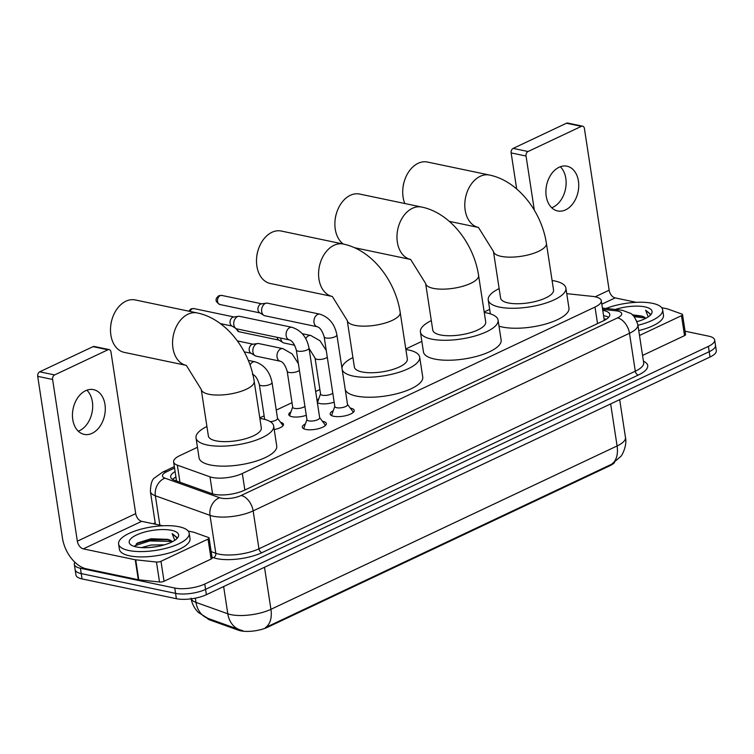 <?xml version="1.0" encoding="UTF-8"?>
<svg xmlns="http://www.w3.org/2000/svg" width="754" height="754" viewBox="0 0 754 754"><rect width="100%" height="100%" fill="white"/><g stroke="black" fill="none" stroke-linecap="round" stroke-linejoin="round"><path stroke-width="1.13" d="M334.163 402.127A11.423 3.817 171.3 0 1 319.894 403.55A11.423 3.817 171.3 0 1 317.34 402.532M317 400.27A11.423 3.817 171.3 0 1 318.819 398.715M306.284 415.284A11.423 3.817 171.3 0 1 292.024 416.708A11.423 3.817 171.3 0 1 288.773 414.634A11.423 3.817 171.3 0 1 290.95 411.863M350.299 408.112A12.158 4.062 171.3 0 1 350.78 408.197A12.158 4.062 171.3 0 1 354.229 410.402A12.158 4.062 171.3 0 1 347.066 415.341A12.158 4.062 171.3 0 1 333.645 416.283A12.158 4.062 171.3 0 1 330.195 414.078A12.158 4.062 171.3 0 1 333.259 410.713M322.42 421.26A12.158 4.062 171.3 0 1 322.901 421.354A12.158 4.062 171.3 0 1 326.359 423.559A12.158 4.062 171.3 0 1 319.187 428.489A12.158 4.062 171.3 0 1 305.775 429.441A12.158 4.062 171.3 0 1 302.326 427.235A12.158 4.062 171.3 0 1 305.389 423.871M197.454 447.292L179.904 455.567A21.423 7.154 -8.7 0 0 173.618 461.938A21.423 7.154 -8.7 0 0 177.35 465.161L209.98 476.839A21.423 7.154 -8.7 0 0 212.336 477.489A21.423 7.154 -8.7 0 0 242.326 473.493L595.01 307.057A21.423 7.154 -8.7 0 0 601.287 300.695A21.423 7.154 -8.7 0 0 592.39 296.379L566.744 293.655M207.001 618.035A19.284 6.437 -8.7 0 0 209.998 620.024L238.547 630.24A19.284 6.437 -8.7 0 0 240.667 630.825A19.284 6.437 -8.7 0 0 267.661 627.224L609.798 465.774A19.284 6.437 -8.7 0 0 614.51 462.541M489.676 309.385L484.181 311.977M421.854 341.392L405.793 348.97M319.875 389.516L315.653 391.505M292.005 402.674L276.256 410.101M264.126 415.822L259.791 417.876M280.592 422.344A11.423 3.817 171.3 0 1 283.495 424.332A11.423 3.817 171.3 0 1 274.22 429.582M191.224 598.836A28.567 9.538 -8.7 0 0 195.993 602.399L227.802 613.784A28.567 9.538 -8.7 0 0 230.95 614.651A28.567 9.538 -8.7 0 0 270.931 609.317A24.995 15.674 64.7 0 1 265.417 627.611L611.579 464.257L620.806 456.424C622.267 455.322 627.319 444.851 625.471 437.48L619.684 399.658M240.545 630.033L242.722 630.636M685.066 331.204L708.581 336.133A21.423 7.154 171.3 0 1 714.669 340.016L715.489 345.341A21.423 7.154 171.3 0 1 709.203 351.703L205.569 589.374A21.423 7.154 171.3 0 1 175.578 593.37L81.225 573.596A21.423 7.154 171.3 0 1 75.136 569.713A21.423 7.154 171.3 0 0 81.225 573.596L175.578 593.37A21.423 7.154 171.3 0 0 205.569 589.374L709.203 351.703A21.423 7.154 171.3 0 0 715.489 345.341L716.3 350.657A21.423 7.154 171.3 0 1 710.014 357.028L206.379 594.699A21.423 7.154 171.3 0 1 176.389 598.695L82.045 578.921A21.423 7.154 171.3 0 1 75.956 575.038L74.326 564.388A21.423 7.154 171.3 0 1 74.882 562.258M175.098 471.589A21.423 7.154 -8.7 0 0 170.668 476.99A21.423 7.154 -8.7 0 0 174.4 480.223L211.921 493.653A21.423 7.154 -8.7 0 0 214.277 494.304A21.423 7.154 -8.7 0 0 244.268 490.307L603.502 320.78A21.423 7.154 -8.7 0 0 609.788 314.418A21.423 7.154 -8.7 0 0 602.766 310.356M714.669 340.016A21.423 7.154 171.3 0 1 708.392 346.378L204.749 584.048A21.423 7.154 171.3 0 1 174.758 588.045L80.414 568.271A21.423 7.154 171.3 0 1 74.326 564.388M153.241 523.747L155.183 522.833M603.586 315.681A21.423 7.154 171.3 0 1 608.638 317.311M172.638 479.421A21.423 7.154 171.3 0 1 175.918 476.914M179.056 526.754A35.711 11.923 171.3 0 1 189.207 533.219A35.711 11.923 171.3 0 1 168.151 547.715A35.711 11.923 171.3 0 1 128.745 550.495A35.711 11.923 171.3 0 1 118.604 544.03A35.711 11.923 171.3 0 1 139.65 529.534A35.711 11.923 171.3 0 1 179.056 526.754M189.207 533.219L190.017 538.544A35.711 11.923 171.3 0 1 168.971 553.04A35.711 11.923 171.3 0 1 129.565 555.821A35.711 11.923 171.3 0 1 119.415 549.355L118.604 544.03M167.331 539.308A17.851 5.957 171.3 0 1 167.501 539.346L151.12 538.742L137.454 542.984L134.815 546.575M136.295 546.933A24.995 8.341 171.3 0 1 131.243 545.085A24.995 8.341 171.3 0 1 140.018 533.53A24.995 8.341 171.3 0 1 171.516 530.316A24.995 8.341 171.3 0 1 177.463 538.007A24.995 8.341 171.3 0 1 136.295 546.933M156.747 546.612L149.066 547.545M164.4 544.831L151.215 545.001L141.45 547.602M171.959 541.938L167.501 539.364A17.851 5.957 171.3 0 1 172.27 541.777M176.596 538.582L176.728 537.263L172.166 533.625L174.749 540.345M168.585 539.732L149.424 539.873L136.427 543.709M171.46 541.41L149.584 540.929L134.862 545.783M176.756 537.649L172.166 533.625M86.861 390.186A22.856 16.088 -78.2 0 1 92.177 411.797A22.856 16.088 -78.2 0 1 79.519 430.666A22.856 16.088 -78.2 0 1 78.265 431.184M85.607 390.713A22.856 16.088 101.8 0 0 72.459 414.219A22.856 16.088 101.8 0 0 84.175 434.379A22.856 16.088 101.8 0 0 92.129 433.305A22.856 16.088 101.8 0 0 105.277 409.79A22.856 16.088 101.8 0 0 93.553 389.639A22.856 16.088 101.8 0 0 85.607 390.713M208.038 539.091A3.572 1.188 -8.7 0 0 209.084 538.036L212.138 557.998A3.572 1.188 171.3 0 1 211.092 559.063L208.038 539.091L160.988 561.296L164.042 581.259A3.572 1.188 171.3 0 1 159.518 582.003L138.774 579.798A3.572 1.188 171.3 0 1 138.302 579.722L86.38 568.836A28.567 17.917 64.7 0 1 62.45 538.054L37.7 376.34A3.572 2.516 -78.2 0 1 39.708 371.826L54.608 374.945A3.572 2.516 101.8 0 0 52.601 379.46L77.342 541.174A7.144 4.477 -115.3 0 0 83.326 548.874L135.249 559.76A3.572 1.188 -8.7 0 0 135.72 559.826L156.464 562.032A3.572 1.188 -8.7 0 0 160.988 561.296M211.092 559.063L164.042 581.259M162.826 525.764L141.695 521.334A7.144 4.477 -115.3 0 1 135.711 513.634L110.961 351.92A3.572 2.516 101.8 0 0 109.179 349.611A3.572 2.516 101.8 0 0 107.935 349.781L93.034 346.651L39.708 371.826M93.034 346.651A3.572 2.516 -78.2 0 1 94.278 346.491L109.179 349.611M107.935 349.781L54.608 374.945M209.084 538.036A3.572 1.188 -8.7 0 0 208.462 537.498L194.004 532.324A3.572 1.188 -8.7 0 0 193.618 532.211L188.217 531.08M606.084 308.461A35.711 11.923 171.3 0 1 652.512 303.325A35.711 11.923 171.3 0 1 662.653 309.8A35.711 11.923 171.3 0 1 637.941 325.257M662.653 309.8L663.463 315.125A35.711 11.923 171.3 0 1 638.751 330.582M640.777 315.888A17.851 5.957 171.3 0 1 640.947 315.917L632.182 314.795M615.368 309.451A24.995 8.341 171.3 0 1 644.962 306.887A24.995 8.341 171.3 0 1 650.909 314.588A24.995 8.341 171.3 0 1 637.045 321.638M637.856 321.411L636.913 321.289M645.415 318.508L640.947 315.935A17.851 5.957 171.3 0 1 645.726 318.358M650.042 315.153L650.174 313.834L645.612 310.205L648.195 316.916M642.031 316.303L633.049 315.577M644.915 317.981L634.057 316.642M650.202 314.22L645.612 310.205M135.23 299.941A26.786 18.85 101.8 0 0 125.918 301.195A26.786 18.85 101.8 0 0 112.205 318.763A26.786 18.85 101.8 0 0 110.715 325.879A26.786 18.85 101.8 0 0 124.24 352.372L186.247 365.37A26.786 18.85 -78.2 0 1 172.581 341.713A26.786 18.85 -78.2 0 1 187.991 314.211A26.786 18.85 -78.2 0 1 197.303 312.957L135.23 299.941M186.313 365.379L201.243 389.394L208.368 435.982A26.786 8.944 -8.7 0 0 215.974 440.836A26.786 8.944 -8.7 0 0 245.531 438.743A26.786 8.944 -8.7 0 0 261.318 427.876L254.192 381.288C249.461 349.809 226.03 318.838 197.303 312.957M259.866 418.395A39.283 13.11 171.3 0 1 262.515 418.866A39.283 13.11 171.3 0 1 273.674 425.982A39.283 13.11 171.3 0 1 250.517 441.929A39.283 13.11 171.3 0 1 207.171 444.983A39.283 13.11 171.3 0 1 196.012 437.867A39.283 13.11 171.3 0 1 206.916 426.5M273.674 425.982L276.727 445.953A39.283 13.11 171.3 0 1 253.57 461.891A39.283 13.11 171.3 0 1 210.225 464.954A39.283 13.11 171.3 0 1 199.065 457.838L196.012 437.867M110.715 325.879L110.819 324.917A19.642 13.826 -78.2 0 1 111.912 319.696L112.205 318.763M281.242 231.035A26.786 18.85 101.8 0 0 271.93 232.298A26.786 18.85 101.8 0 0 258.217 249.866A26.786 18.85 101.8 0 0 256.718 256.982A26.786 18.85 101.8 0 0 270.252 283.466L332.26 296.463A26.786 18.85 -78.2 0 1 318.593 272.816A26.786 18.85 -78.2 0 1 334.003 245.304A26.786 18.85 -78.2 0 1 343.315 244.051L281.242 231.035M332.326 296.473L347.245 320.488L354.38 367.075A26.786 8.944 -8.7 0 0 361.986 371.929A26.786 8.944 -8.7 0 0 391.543 369.837A26.786 8.944 -8.7 0 0 407.33 358.97L400.195 312.392C395.473 280.903 372.042 249.942 343.315 244.051M405.878 349.488A39.283 13.11 171.3 0 1 408.527 349.969A39.283 13.11 171.3 0 1 419.686 357.085A39.283 13.11 171.3 0 1 396.529 373.023A39.283 13.11 171.3 0 1 353.183 376.086A39.283 13.11 171.3 0 1 342.212 369.733M419.686 357.085L422.74 377.047A39.283 13.11 171.3 0 1 399.582 392.985A39.283 13.11 171.3 0 1 356.237 396.048A39.283 13.11 171.3 0 1 345.266 389.695M341.977 368.178A39.283 13.11 171.3 0 1 352.929 357.594M256.718 256.982L256.831 256.011A19.642 13.826 -78.2 0 1 257.925 250.79L258.217 249.866M410.713 259.489L410.628 259.461A26.786 18.85 -78.2 0 1 396.981 235.823A26.786 18.85 -78.2 0 1 412.391 208.311A26.786 18.85 -78.2 0 1 421.703 207.058L359.63 194.051A26.786 18.85 101.8 0 0 350.318 195.305A26.786 18.85 101.8 0 0 336.604 212.873A26.786 18.85 101.8 0 0 335.106 219.989A26.786 18.85 101.8 0 0 343.268 244.042M354.437 247.689L410.647 259.47L425.633 283.495L432.768 330.082A26.786 8.944 -8.7 0 0 440.374 334.936A26.786 8.944 -8.7 0 0 469.931 332.853A26.786 8.944 -8.7 0 0 485.717 321.977L478.583 275.399C473.861 243.91 450.43 212.948 421.703 207.058M484.266 312.495A39.283 13.11 171.3 0 1 486.914 312.976A39.283 13.11 171.3 0 1 498.074 320.092A39.283 13.11 171.3 0 1 474.916 336.03A39.283 13.11 171.3 0 1 431.571 339.093A39.283 13.11 171.3 0 1 420.412 331.977A39.283 13.11 171.3 0 1 431.316 320.601M498.074 320.092L501.127 340.054A39.283 13.11 171.3 0 1 477.97 355.992A39.283 13.11 171.3 0 1 434.624 359.055A39.283 13.11 171.3 0 1 423.465 351.939L420.412 331.977M335.106 219.989L335.219 219.018A19.642 13.826 -78.2 0 1 336.312 213.797L336.604 212.873M478.536 227.482L478.451 227.463A26.786 18.85 -78.2 0 1 464.803 203.816A26.786 18.85 -78.2 0 1 480.213 176.313A26.786 18.85 -78.2 0 1 489.525 175.051L427.452 162.044A26.786 18.85 101.8 0 0 418.14 163.298A26.786 18.85 101.8 0 0 404.427 180.866A26.786 18.85 101.8 0 0 402.938 187.982A26.786 18.85 101.8 0 0 404.804 203.514M449.28 221.346L478.47 227.463L493.455 251.497L500.59 298.075A26.786 8.944 -8.7 0 0 508.196 302.929A26.786 8.944 -8.7 0 0 537.753 300.846A26.786 8.944 -8.7 0 0 553.54 289.979L546.405 243.391C541.683 211.902 518.252 180.941 489.525 175.051M552.088 280.497A39.283 13.11 171.3 0 1 554.737 280.969A39.283 13.11 171.3 0 1 565.896 288.085A39.283 13.11 171.3 0 1 542.739 304.022A39.283 13.11 171.3 0 1 499.393 307.085A39.283 13.11 171.3 0 1 488.234 299.969A39.283 13.11 171.3 0 1 499.139 288.594M565.896 288.085L568.95 308.047A39.283 13.11 171.3 0 1 545.792 323.984A39.283 13.11 171.3 0 1 502.447 327.048A39.283 13.11 171.3 0 1 498.997 326.152M402.938 187.982L403.041 187.011A19.642 13.826 -78.2 0 1 404.135 181.799L404.427 180.866M325.04 425.822A10.716 3.572 -8.7 0 0 325.134 425.105A10.716 3.572 -8.7 0 0 324.87 424.502L319.649 417.584M308.791 420.883A6.428 2.149 -8.7 0 0 315.888 420.374A6.428 2.149 -8.7 0 0 319.677 417.773L308.999 348.028A6.428 2.149 -8.7 0 1 307.396 349.799A6.428 2.149 -8.7 0 1 298.122 351.138A6.428 2.149 -8.7 0 1 296.294 349.969L306.963 419.714A6.428 2.149 -8.7 0 0 308.791 420.883M291.996 327.311A6.428 4.524 -78.2 0 0 290.045 327.49A6.428 4.524 -78.2 0 0 289.762 327.613A6.428 4.524 -78.2 0 0 286.068 334.229A6.428 4.524 -78.2 0 0 289.357 339.894L237.02 328.923A6.428 4.524 -78.2 0 1 235.964 328.499A6.428 4.524 -78.2 0 1 233.815 324.767A6.428 4.524 -78.2 0 1 237.425 316.642A6.428 4.524 -78.2 0 1 238.518 316.312A6.428 4.524 -78.2 0 1 239.659 316.341L291.996 327.311C301.204 330.356 306.869 337.264 308.999 348.028M235.964 328.499L231.657 325.832A4.647 3.27 -78.2 0 1 230.102 323.136A4.647 3.27 -78.2 0 1 232.713 317.264A4.647 3.27 -78.2 0 1 233.504 317.029L238.518 316.312M306.935 419.526L304.022 427.697A10.716 3.572 -8.7 0 0 303.956 428.347A10.716 3.572 -8.7 0 0 304.258 428.998M352.91 412.664A10.716 3.572 -8.7 0 0 353.004 411.957A10.716 3.572 -8.7 0 0 352.74 411.354L347.519 404.427M336.67 407.726A6.428 2.149 -8.7 0 0 343.758 407.226A6.428 2.149 -8.7 0 0 347.547 404.615L336.878 334.87A6.428 2.149 -8.7 0 1 335.266 336.642A6.428 2.149 -8.7 0 1 325.992 337.981A6.428 2.149 -8.7 0 1 324.163 336.812L334.842 406.557A6.428 2.149 -8.7 0 0 336.67 407.726M319.875 314.164A6.428 4.524 -78.2 0 0 317.924 314.343A6.428 4.524 -78.2 0 0 317.641 314.465A6.428 4.524 -78.2 0 0 313.937 321.072A6.428 4.524 -78.2 0 0 317.236 326.746L264.899 315.775A6.428 4.524 -78.2 0 1 263.843 315.342A6.428 4.524 -78.2 0 1 261.685 311.619A6.428 4.524 -78.2 0 1 265.295 303.494A6.428 4.524 -78.2 0 1 266.398 303.155A6.428 4.524 -78.2 0 1 267.529 303.193L319.875 314.164C329.074 317.208 334.748 324.107 336.878 334.87M263.843 315.342L259.536 312.674A4.647 3.27 -78.2 0 1 257.981 309.979A4.647 3.27 -78.2 0 1 260.582 304.116A4.647 3.27 -78.2 0 1 261.384 303.871L266.398 303.155M334.814 406.368L331.901 414.54A10.716 3.572 -8.7 0 0 331.826 415.19A10.716 3.572 -8.7 0 0 332.128 415.85M282.986 425.756A10.716 3.572 -8.7 0 0 282.731 425.171L277.5 418.244M270.281 421.674A6.428 2.149 -8.7 0 0 277.529 418.432L272.034 382.495A6.428 2.149 -8.7 0 1 270.422 384.267A6.428 2.149 -8.7 0 1 261.148 385.605A6.428 2.149 -8.7 0 1 259.329 384.446C257.463 378.461 255.154 375.096 252.392 374.37M280.262 361.213L256.134 356.152A6.428 4.524 -78.2 0 1 255.078 355.728A6.428 4.524 -78.2 0 1 252.92 352.005A6.428 4.524 -78.2 0 1 256.539 343.871A6.428 4.524 -78.2 0 1 257.632 343.541A6.428 4.524 -78.2 0 1 258.773 343.57L282.901 348.631A6.428 4.524 -78.2 0 0 280.95 348.81A6.428 4.524 -78.2 0 0 280.667 348.932A6.428 4.524 -78.2 0 0 276.972 355.549A6.428 4.524 -78.2 0 0 280.262 361.213C283.023 361.948 285.332 365.304 287.199 371.288L292.693 407.226A6.428 2.149 -8.7 0 0 294.522 408.385A6.428 2.149 -8.7 0 0 304.918 406.302M255.078 355.728L250.771 353.061A4.647 3.27 -78.2 0 1 249.216 350.365A4.647 3.27 -78.2 0 1 251.827 344.493A4.647 3.27 -78.2 0 1 252.618 344.258L257.632 343.541M292.665 407.037L289.753 415.209A10.716 3.572 -8.7 0 0 289.677 415.84M309.065 348.433L315.068 358.131L320.573 394.069A6.428 2.149 -8.7 0 0 322.401 395.237A6.428 2.149 -8.7 0 0 332.787 393.145M294.71 345.247L284.004 343.004A6.428 4.524 -78.2 0 1 282.948 342.58A6.428 4.524 -78.2 0 1 280.799 338.848A6.428 4.524 -78.2 0 1 280.714 338.084M282.948 342.58L278.641 339.903A4.647 3.27 -78.2 0 1 277.104 337.33M320.544 393.88L317.632 402.052A10.716 3.572 -8.7 0 0 317.557 402.683M560.307 166.766A22.856 16.088 -78.2 0 1 565.623 188.377A22.856 16.088 -78.2 0 1 552.974 207.237A22.856 16.088 -78.2 0 1 551.721 207.755M559.053 167.284A22.856 16.088 101.8 0 0 545.905 190.8A22.856 16.088 101.8 0 0 557.63 210.95A22.856 16.088 101.8 0 0 565.575 209.876A22.856 16.088 101.8 0 0 578.723 186.37A22.856 16.088 101.8 0 0 567.008 166.21A22.856 16.088 101.8 0 0 559.053 167.284M681.484 315.672A3.572 1.188 -8.7 0 0 682.53 314.607L685.584 334.569A3.572 1.188 171.3 0 1 684.538 335.634L681.484 315.672L639.505 335.483M684.538 335.634L642.559 355.445M516.669 188.962L511.146 152.911A3.572 2.516 -78.2 0 1 513.154 148.397L528.054 151.516A3.572 2.516 101.8 0 0 526.047 156.031L534.332 210.159M636.282 302.335L615.141 297.905A7.144 4.477 -115.3 0 1 609.157 290.205L584.407 128.491A3.572 2.516 101.8 0 0 582.625 126.182A3.572 2.516 101.8 0 0 581.381 126.352L566.49 123.232L513.154 148.397M566.49 123.232A3.572 2.516 -78.2 0 1 567.734 123.062L582.625 126.182M581.381 126.352L528.054 151.516M682.53 314.607A3.572 1.188 -8.7 0 0 681.908 314.069L667.46 308.895A3.572 1.188 -8.7 0 0 667.064 308.791L661.663 307.66M212.581 493.87L209.98 476.839M606.376 319.187A21.423 12.516 96.1 0 0 604.171 319.526M238.547 630.24L238.405 629.288M209.998 620.024L209.848 619.072M609.798 465.774L609.694 465.124M267.661 627.224L267.566 626.574M175.371 477.508A21.423 13.44 64.7 0 1 175.965 477.254L173.92 478.243M244.862 490.025L242.326 473.493M179.961 482.211L177.35 465.161M597.536 323.598L595.01 307.057M241.44 630.316L239.744 629.769A24.995 20.047 109.7 0 1 227.802 613.784L223.636 586.555M611.579 464.257A24.995 15.674 -115.3 0 0 617.092 445.963A28.567 9.538 -8.7 0 0 625.471 437.48M195.343 598.158L195.993 602.399A24.995 20.047 109.7 0 0 207.925 618.384L198.5 612.55C194.438 608.563 191.94 603.737 191.016 598.092M264.503 567.272L270.931 609.317L617.092 445.963L610.655 403.918M710.014 357.028L708.392 346.378M206.379 594.699L204.749 584.048M176.389 598.695L174.758 588.045M82.045 578.921L80.414 568.271M174.551 468.036L166.662 471.768A14.288 4.769 -8.7 0 0 164.956 478.159L219.612 497.715A14.288 4.769 -8.7 0 0 221.186 498.149A14.288 4.769 -8.7 0 0 241.176 495.482L617.517 317.886A14.288 4.769 -8.7 0 0 617.649 311.053A14.288 4.769 -8.7 0 0 615.773 310.771L602.616 309.366M617.517 317.886A14.288 8.954 -115.3 0 1 629.486 333.277L253.146 510.882A28.567 9.538 171.3 0 1 213.156 516.207A28.567 9.538 171.3 0 1 210.017 515.34L215.814 553.276A28.567 9.538 -8.7 0 0 218.962 554.143A28.567 9.538 -8.7 0 0 258.952 548.808L635.292 371.213A28.567 9.538 -8.7 0 0 643.671 362.731L637.865 324.795A28.567 9.538 171.3 0 1 629.486 333.277L635.292 371.213A3.572 2.243 64.7 0 0 638.289 375.058L261.94 552.663A3.572 2.243 64.7 0 1 258.952 548.808L253.146 510.882A14.288 8.954 -115.3 0 0 241.176 495.482M637.865 324.795C635.358 317.67 632.663 313.768 629.797 313.099L622.615 310.384L619.326 309.875A14.288 8.341 96.1 0 0 615.773 310.771M261.94 552.663A32.139 10.726 171.3 0 1 216.954 558.657A32.139 10.726 171.3 0 1 213.42 557.687L212.015 557.178M643.435 361.194A32.139 10.726 171.3 0 1 638.289 375.058M219.612 497.715A14.288 11.461 109.7 0 0 210.017 515.34L155.362 495.783L159.848 525.133M164.956 478.159A14.288 11.461 109.7 0 0 155.362 495.783A28.567 9.538 171.3 0 1 150.385 491.476L155.399 524.2M211.158 551.608L215.814 553.276A3.572 2.865 -70.3 0 1 213.42 557.687M166.662 471.768A14.288 8.954 -115.3 0 0 162.6 472.155L154.627 477.866C152.072 479.365 150.668 483.898 150.385 491.476M135.711 513.634L77.342 541.174M141.695 521.334L83.326 548.874M138.302 579.722L135.249 559.76M52.601 379.46L37.7 376.34M135.72 559.826L138.774 579.798M159.518 582.003L156.464 562.032M201.243 389.394A26.786 8.944 -8.7 0 0 208.849 394.248A26.786 8.944 -8.7 0 0 246.332 389.243A26.786 8.944 -8.7 0 0 254.192 381.288M347.245 320.488A26.786 8.944 -8.7 0 0 354.851 325.342A26.786 8.944 -8.7 0 0 392.344 320.346A26.786 8.944 -8.7 0 0 400.195 312.392M425.633 283.495A26.786 8.944 -8.7 0 0 433.248 288.348A26.786 8.944 -8.7 0 0 470.732 283.353A26.786 8.944 -8.7 0 0 478.583 275.399M493.455 251.497A26.786 8.944 -8.7 0 0 501.071 256.341A26.786 8.944 -8.7 0 0 538.554 251.346A26.786 8.944 -8.7 0 0 546.405 243.391M190.055 311.43A4.647 3.27 -78.2 0 1 192.289 308.791A4.647 3.27 -78.2 0 1 193.91 308.575L233.928 316.963M188.745 311.157L190.969 308.923A4.647 2.912 64.7 0 1 192.289 308.791M221.78 295.427L218.849 295.766C216.766 297.51 215.889 298.754 216.21 299.517C215.587 300.94 216.813 302.599 219.876 304.512A4.647 3.27 -78.2 0 1 217.491 300.412A4.647 3.27 -78.2 0 1 220.168 295.643A4.647 3.27 -78.2 0 1 221.78 295.427L261.798 303.815M218.849 295.766A4.647 2.912 64.7 0 1 220.168 295.643M250.055 364.955A6.428 4.524 -78.2 0 1 252.797 362.09A6.428 4.524 -78.2 0 1 253.08 361.967A6.428 4.524 -78.2 0 1 255.031 361.788L248.292 360.374M287.199 371.288A6.428 2.149 -8.7 0 0 289.027 372.448A6.428 2.149 -8.7 0 0 298.301 371.119A6.428 2.149 -8.7 0 0 299.413 370.365M235.389 328.141L238.99 331.741A4.647 3.27 -78.2 0 1 236.681 328.838M315.068 358.131A6.428 2.149 -8.7 0 0 316.897 359.3A6.428 2.149 -8.7 0 0 326.171 357.962A6.428 2.149 -8.7 0 0 327.293 357.207M305.775 338.687A6.428 4.524 -78.2 0 1 308.546 335.784A6.428 4.524 -78.2 0 1 308.829 335.662A6.428 4.524 -78.2 0 1 310.78 335.483L302.26 333.692M609.157 290.205L595.17 296.803M615.141 297.905L601.824 304.192M526.047 156.031L511.146 152.911M606.433 319.149L604.077 318.904M176.54 480.995L173.618 461.938M604.303 320.384L601.287 300.695M239.744 629.769L207.925 618.384M174.334 466.622L162.6 472.155M619.326 309.875L602.418 308.075M488.234 299.969L490.364 313.871M325.134 425.105L325.219 425.671M303.956 428.347L304.041 428.913M289.357 339.894C292.118 340.629 294.428 343.984 296.294 349.969M220.357 323.607L232.025 326.048M193.91 308.575L190.969 308.923M353.004 411.957L353.089 412.513M331.826 415.19L331.911 415.756M317.236 326.746C319.998 327.472 322.307 330.836 324.163 336.812M219.876 304.512L259.894 312.901M264.673 419.384L259.329 384.446M255.031 361.788C264.23 364.832 269.904 371.731 272.034 382.495M237.378 340.912L253.033 344.192M282.901 348.631L292.1 353.88L298.396 363.673M244.249 351.845L251.129 353.287M310.78 335.483L319.969 340.733L326.265 350.516M238.99 331.741L279.008 340.129"/></g></svg>

